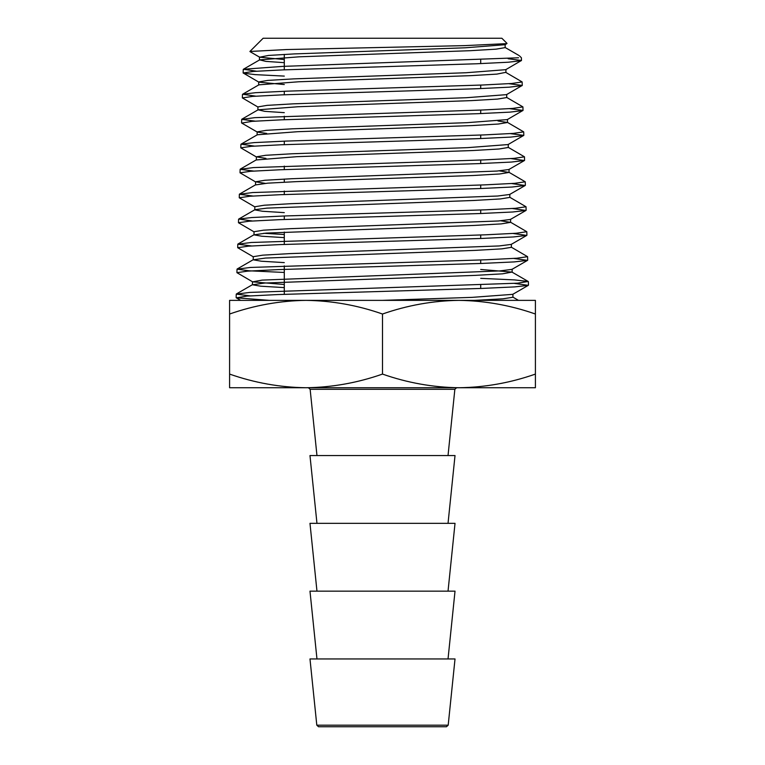 <?xml version="1.0" encoding="UTF-8"?>
<svg xmlns="http://www.w3.org/2000/svg" width="765" height="765" viewBox="0 0 765 765"><rect width="100%" height="100%" fill="white"/><g stroke="black" fill="none" stroke-linecap="round" stroke-linejoin="round"><path stroke-width="1.15" d="M506.812 43.624L464.709 45.623L286.636 49.553L249.916 51.465L263.131 38.25L501.869 38.25L506.956 43.337M382.5 726.75L318.546 726.75L316.806 725.182L309.978 658.952L455.022 658.952L448.194 725.182L446.454 726.75L382.5 726.75M229.596 314.023C254.563 305.283 280.047 300.731 306.048 300.368L229.596 300.368L229.596 387.74L306.048 387.74C279.98 387.377 254.496 382.825 229.596 374.085M535.404 387.74L535.404 374.085C510.437 382.835 484.953 387.386 458.952 387.74C432.885 387.377 407.401 382.825 382.5 374.085C357.542 382.835 332.058 387.386 306.048 387.74L535.404 387.74M535.404 314.023L535.404 300.368L306.048 300.368C332.115 300.741 357.599 305.292 382.5 314.023C407.458 305.283 432.942 300.731 458.952 300.368C485.02 300.741 510.504 305.292 535.404 314.023L535.404 374.085M382.5 314.023L382.5 374.085M316.968 658.952L309.978 591.144L455.022 591.144L448.032 658.952M316.968 591.144L309.978 523.346L455.022 523.346L448.032 591.144M316.968 523.346L309.978 455.548L455.022 455.548L448.032 523.346M505.149 44.494L505.149 47.612L496.141 49.151L470.418 50.681L299.211 56.811L259.651 59.871L265.828 61.382L284.293 62.663M505.742 72.359L496.858 74.109L470.972 75.639L298.637 81.778L258.876 84.838L242.639 94.229L255.52 92.699L287.095 91.159L482.371 85.02L511.852 83.481L522.141 81.941L505.742 72.359M506.707 94.42L506.707 97.547L497.566 99.077L471.498 100.607L298.092 106.737L258.101 109.806L264.69 111.346L284.293 112.656M497.967 120.947L507.482 122.505L498.292 124.035L472.062 125.575L297.566 131.704L257.317 134.774L241.08 144.155L254.114 142.615L286.091 141.085L483.499 134.936L513.277 133.406L523.7 131.867L507.291 122.285M508.256 144.346L508.256 147.473L499.019 149.003L472.627 150.533L296.992 156.672L256.351 159.952L256.351 156.835L265.952 158.393M499.402 170.872L509.041 172.431L499.717 173.971L473.143 175.501L296.438 181.63L267.664 183.17L255.577 184.92L255.577 181.793L265.235 183.351M509.815 194.281L509.815 197.399L500.444 198.929L473.707 200.468L266.956 208.128L254.984 209.667L238.747 219.048L251.953 217.518L284.398 215.979L485.125 209.83L515.438 208.3L526.033 206.76L509.624 197.179M511.651 183.543L525.192 185.493L509.624 194.492L497.68 196.022L290.968 203.691L264.193 205.23L254.802 206.76L254.802 209.878L262.395 211.255L284.293 212.632M500.836 220.798L510.59 222.357L501.171 223.896L474.271 225.426L266.23 233.096L254.018 234.845L261.821 236.232L284.293 237.628M511.374 244.207L511.374 247.325L501.878 248.855L474.807 250.394L265.503 258.063L253.244 259.804L261.257 261.209L284.293 262.615M480.707 269.462L511.957 272.082L502.595 273.822L475.352 275.362L264.795 283.031L252.469 284.771L260.683 286.186L284.293 287.611M512.923 294.133L512.923 297.25L503.016 298.809L474.788 300.368L382.5 300.368L472.282 297.356L512.741 294.343L528.309 285.345L514.902 286.885L481.874 288.424L277.791 294.563L246.98 296.103L236.299 297.824L269.443 300.368M506.966 43.557L504.957 44.714L465.474 47.784L294.276 53.913L268.505 55.443L259.651 57.203L284.293 59.546M508.132 58.723L521.472 60.483L505.732 69.682L466.048 72.742L293.731 78.872L267.779 80.411L258.685 81.941L258.685 85.058M521.309 60.674L508.457 62.214L477.025 63.753L282.754 69.892L253.435 71.422L243.136 72.962L258.876 82.161L284.293 84.542M508.849 83.691L522.256 85.441L506.516 94.64L466.583 97.71L293.158 103.839L267.052 105.369L257.91 106.909L257.91 110.026M509.538 108.649L523.031 110.409L507.291 119.608L467.119 122.668L292.622 128.797L266.344 130.337L257.136 131.867L257.136 134.984M522.858 110.6L509.892 112.139L478.096 113.679L281.577 119.818L251.981 121.358L241.75 123.089L257.317 132.087L266.669 133.426M510.236 133.617L523.805 135.367L508.075 144.566L467.692 147.635L292.087 153.765L265.637 155.295L256.351 156.835M510.953 158.585L524.417 160.526L508.849 169.524L496.973 171.064L291.513 178.733L264.9 180.263L255.577 181.793M512.34 208.51L525.976 210.452L510.408 219.45L498.407 220.989L290.442 228.659L263.476 230.189L254.018 231.719L254.018 234.845M263.801 233.287L284.293 234.511M513.066 233.468L526.75 235.419L511.183 244.418L499.134 245.947L289.868 253.617L262.749 255.156L253.244 256.686L253.244 259.804M513.764 258.436L527.525 260.377L511.967 269.376L499.832 270.915L262.032 280.114L252.651 281.864L284.293 284.494M250.203 295.883L236.251 294.133L249.801 292.412L517.589 283.184L528.204 281.463L514.491 279.904L480.707 278.345M284.293 272.464L249.342 270.81L237.026 269.165L250.49 267.444L486.253 259.765L516.872 258.226L527.582 256.686L511.183 247.114M251.58 245.957L237.8 244.198L251.197 242.486L485.746 234.798L516.174 233.258L526.808 231.719L510.408 222.146M252.307 220.989L238.747 219.048M253.014 196.031L239.359 194.272L252.632 192.551L484.647 184.872L514.73 183.332L525.249 181.793L508.849 172.221M253.693 171.064L240.134 169.314L253.349 167.592L484.073 159.904L514.013 158.365L524.474 156.825L508.075 147.253M254.41 146.096L241.08 144.155M255.128 121.138L241.692 119.388L254.793 117.657L483.002 109.978L512.588 108.439L522.925 106.899L506.516 97.327M255.806 96.17L242.639 94.229M256.514 71.212L243.413 69.261L282.658 66.392L518.574 57.777M243.308 73.163L255.185 74.626L284.293 76.098M522.084 85.642L509.165 87.181L477.484 88.711L282.151 94.86L252.718 96.39L242.362 97.92L258.101 107.129M523.643 135.568L510.599 137.107L478.603 138.637L281.109 144.776L251.293 146.316L240.803 147.855L256.543 157.045M524.417 160.526L511.345 162.065L479.196 163.605L280.487 169.744L250.557 171.284L240.028 172.814L255.759 182.013M525.192 185.493L512.034 187.033L479.741 188.563L279.961 194.712L249.83 196.242L239.254 197.781L254.984 206.971M525.976 210.452L512.751 211.991L480.238 213.531L279.435 219.67L249.132 221.209L238.47 222.739L254.2 231.938M526.75 235.419L513.506 236.949L480.879 238.489L278.833 244.637L248.395 246.167L237.695 247.707L253.425 256.897M527.525 260.377L514.176 261.917L481.357 263.456L278.345 269.596L247.688 271.135L236.921 272.665L252.651 281.864M514.443 283.404L528.309 285.345M480.707 60.1L480.707 63.6M480.707 85.087L480.707 88.587M480.707 110.064L480.707 113.574M480.707 135.051L480.707 138.561M480.707 160.038L480.707 163.547M480.707 185.025L480.707 188.534M480.707 210.002L480.707 213.512M480.707 234.989L480.707 238.498M480.707 259.976L480.707 263.476M480.707 284.953L480.707 288.462M308.4 387.74L310.141 389.309L316.968 455.548M316.806 725.182L448.022 725.182M448.032 455.548L454.859 389.309L310.141 389.309M519.531 55.912L521.395 57.777L521.472 60.483M259.459 60.1L259.459 56.973M505.923 72.579L505.923 69.462M507.482 122.505L507.482 119.388M509.041 172.431L509.041 169.314M510.59 222.357L510.59 219.239M512.148 272.292L512.148 269.165M252.469 284.771L252.469 281.654M236.414 293.951L252.651 284.561M528.204 281.463L511.957 272.082M237.188 268.984L253.425 259.593M237.972 244.016L254.2 234.635M239.522 194.09L255.759 184.7M240.296 169.122L256.533 159.732M241.855 119.197L258.101 109.806M243.413 69.261L259.651 59.871M518.899 55.453L504.957 47.392M512.741 297.04L518.498 300.368M236.251 294.133L236.136 297.633M528.357 281.644L528.472 285.154M237.026 269.165L236.921 272.665M527.582 256.686L527.697 260.186M237.8 244.198L237.695 247.707M526.808 231.719L526.913 235.228M238.584 219.239L238.47 222.739M526.033 206.76L526.138 210.26M239.359 194.272L239.254 197.781M525.249 181.793L525.364 185.293M240.134 169.314L240.028 172.814M524.474 156.825L524.58 160.334M240.918 144.346L240.803 147.855M523.7 131.867L523.805 135.367M241.692 119.388L241.577 122.888M522.916 106.899L523.031 110.409M242.467 94.42L242.362 97.92M522.141 81.941L522.256 85.441M243.241 69.452L243.136 72.962M259.651 57.203L249.973 51.599M236.299 297.824L240.707 300.368M284.293 54.411L284.293 69.825M284.293 91.274L284.293 94.774M284.293 116.213L284.293 119.713M284.293 141.152L284.293 144.652M284.293 166.101L284.293 169.601M284.293 179.067L284.293 182.185M284.293 191.04L284.293 194.54M284.293 215.979L284.293 219.488M284.293 232.063L284.293 244.427M284.293 265.876L284.293 294.315M454.859 389.309L456.6 387.74"/></g></svg>

